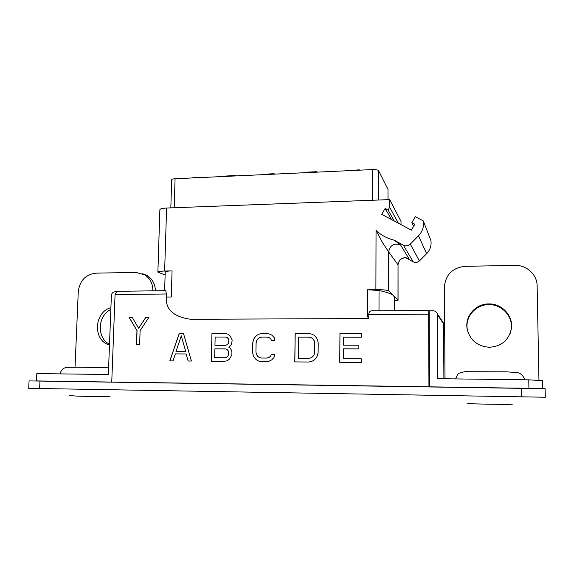 <?xml version="1.0" encoding="UTF-8"?>
<svg xmlns="http://www.w3.org/2000/svg" width="574" height="574" viewBox="0 0 574 574"><rect width="100%" height="100%" fill="white"/><g stroke="black" fill="none" stroke-linecap="round" stroke-linejoin="round"><path stroke-width="0.86" d="M441.291 320.471L443.408 322.825L443.544 323.772L437.445 314.861L437.819 378.682L528.769 379.837L528.919 388.325L36.471 380.928L36.822 373.588L108.35 374.492L111.378 295.481C111.672 293.249 112.856 292.015 114.936 291.764L115.833 291.757M165.212 271.976L164.63 290.695L165.212 271.976C165.463 271.373 167.744 271.014 172.064 270.899L171.274 297.002L166.273 297.052M165.118 274.96L157.879 272.105C158.123 271.509 160.376 271.15 164.638 271.036L172.064 270.899M391.475 219.533L385.132 208.434L388.074 209.998L389.66 207.243L389.667 199.601L166.603 208.032C162.377 208.24 160.139 208.807 159.881 209.725L157.879 272.105M385.132 208.434L381.724 214.324L411.393 230.181L414.837 224.226L411.838 222.633L415.282 216.685L423.303 220.925C424.136 226.579 422.536 231.544 418.503 235.821L410.302 244.079L419.386 260.948C417.513 262.605 415.461 262.914 413.223 261.866L405.301 257.547M394.302 301.02L398.055 300.216L393.542 295.689C391.82 293.953 386.984 292.209 379.041 290.473L367.496 289.77L375.891 289.669L376.042 230.361C380.77 235.01 386.826 238.296 394.223 240.205L403.35 245.148C405.875 246.318 408.186 245.959 410.302 244.079M368.752 316.999L367.396 317.006L367.496 289.77M29.066 380.899L545.128 388.698L545.3 397.237L28.7 388.325L29.066 380.899M75.036 367.145L78.272 291.671C79.743 280.614 85.619 274.437 95.894 273.152L136.024 272.406L147.267 275.62C152.476 279.057 155.188 284.123 155.403 290.81M142.718 273.733L147.267 275.62M110.839 309.486C97.48 315.65 96.554 338 109.512 344.213M510.186 333.379L511.219 329.124C513.242 316.547 501.791 304.184 488.804 304.636C475.889 304.435 465.112 316.626 467.236 328.938L468.197 332.827M538.957 380.275L537.128 285.759C537.149 274.609 526.537 264.937 515.014 265.389L465.141 266.314C452.463 267.771 445.553 274.652 444.398 286.957L445.015 378.775M488.797 303.911C475.781 303.718 464.911 316.009 467.057 328.421C469.697 339.973 477.123 346.258 489.349 347.27C501.511 346.395 508.865 340.174 511.405 328.601C513.45 315.922 501.898 303.459 488.797 303.911M152.849 290.846L152.849 290.709C152.842 283.685 150.123 278.368 144.677 274.752M110.911 307.686C94.294 311.926 92.543 339.679 108.687 344.787L109.476 345.053M419.386 260.948L426.654 253.665C430.22 249.891 431.634 245.493 430.895 240.484L423.303 220.925M401.018 224.635L401.011 221.37L389.667 199.601M165.786 290.674L166.367 293.988L115.058 294.591L111.751 382.04L428.957 386.804L428.627 314.193L368.759 314.509C368.795 312.615 369.57 311.395 371.084 310.857L371.679 310.843M368.759 314.509L368.745 318.541L190.812 319.28C174.008 316.999 165.821 309.831 166.252 297.755L166.367 293.988M430.995 386.919L429.524 386.833L429.165 310.85L433.291 310.821C435.3 310.929 436.635 311.919 437.295 313.784L437.445 314.861M429.165 310.85L428.828 310.491L428.627 314.193M375.891 289.669C382.901 289.662 387.149 290.049 388.627 290.824L393.542 295.689L394.302 297.196L394.302 310.713M376.042 230.361L382.392 242.4L388.655 251.9C390.011 245.22 393.965 242.881 400.516 244.876L408.76 258.415C409.083 258.982 407.942 258.687 405.337 257.547M413.581 226.407L411.838 222.633M394.245 221.019L388.074 209.998M398.327 223.2L389.66 207.243M387.988 199.659L387.995 189.406L388.024 199.659M387.995 189.406L378.596 170.708L378.531 200.017M372.268 200.254L372.361 169.574C375.762 169.509 377.843 169.882 378.596 170.708M372.361 169.574L175.07 178.751L174.195 207.745M170.83 207.867L171.691 179.762C171.82 179.217 172.946 178.88 175.07 178.751M196.38 177.761L195.992 177.337L195.978 177.782M191.659 177.983L195.992 177.337M235.426 175.945L235.433 175.572L235.849 175.924M226.264 176.376L226.271 175.996L235.433 175.572M274.408 174.13L275.412 174.022M273.511 174.173L273.511 173.793L274.415 173.857M272.456 174.223L272.463 173.793L273.511 173.793M269.464 174.36L269.471 173.929L272.463 173.793M268.517 174.41L269.471 173.929M267.821 174.439L268.524 174.03M267.233 174.467L267.828 174.166M307.291 172.602L307.298 172.143L316.905 171.691L317.257 172.143M316.905 172.157L316.905 171.691M349.401 170.643L359.245 169.825M397.997 300.109L398.04 264.829C397.395 264.765 399.612 259.362 400.81 259.183L404.828 257.561M274.587 354.517L271.172 354.495L270.576 356.296L268.847 357.487L266.566 358.068L261.464 358.033L259.218 357.415L257.547 356.21L256.449 354.402L255.932 352.006L256.097 343.051L256.7 340.662L257.862 338.875L259.577 337.691L261.844 337.096L266.932 337.103L269.184 337.699L270.863 338.904L271.402 340.698L274.817 340.705L274.293 337.706L272.062 335.309L269.809 334.118L266.989 333.516L261.902 333.516L259.075 334.111L256.8 335.302L254.512 337.684L253.342 340.059L252.725 343.037L252.553 351.991L253.055 354.983L254.138 357.38L256.348 359.79L258.587 361.01L261.4 361.634L266.508 361.677L269.357 361.096L271.653 359.912L273.97 357.523L274.587 354.517L271.229 354.502L270.634 356.303L268.905 357.494L266.623 358.076L261.464 358.033M228.71 347.112L229.83 346.524L231.544 344.163L232.19 340.016L230.066 335.876L227.892 334.104L225.144 333.516L211.95 333.516L211.268 361.211L224.506 361.326L227.297 360.752L229.557 358.987L231.867 354.847L231.932 351.876L231.415 350.09L229.801 347.708L228.71 347.112M183.501 333.508L179.203 333.508L169.804 360.867L173.025 360.895L175.379 353.9L186.163 353.964L188.136 361.024L191.386 361.046L183.501 333.508M309.02 333.523L295.158 333.523L294.778 361.914L308.69 362.029L311.61 361.448L313.956 360.242L316.317 357.824L317.515 355.392L318.125 352.35L318.218 343.23L317.666 340.195L316.525 337.763L314.229 335.338L311.912 334.125L309.02 333.523L295.208 333.537L294.828 361.914M361.218 358.764L343.324 358.628L343.396 348.813L358.872 348.884L358.886 345.189L343.417 345.139L343.474 337.189L361.319 337.211L361.333 333.53L339.952 333.523L339.743 362.287L361.204 362.467L361.218 358.764M148.967 317.293L145.81 317.307L138.621 328.228L132.214 317.379L129.093 317.393L136.971 330.524L136.497 344.314L139.64 344.321L140.113 330.516L148.967 317.293M429.524 386.833L428.957 386.804M443.544 323.772L443.91 378.761M528.919 388.325L540.744 388.598M528.769 379.837L542.509 380.648L542.667 388.634M123.46 382.291L111.751 382.04M115.058 294.591L116.78 291.305M38.58 381.014L36.471 380.935L36.822 373.588M258.587 361.01L261.428 361.634M256.348 359.79L258.644 361.017M254.138 357.38L256.406 359.798M253.055 354.983L254.196 357.387M252.553 351.991L253.12 354.99M252.725 343.037L252.61 351.998M253.342 340.059L252.782 343.051M254.512 337.684L253.399 340.073M256.8 335.302L254.569 337.699M259.075 334.111L256.865 335.316M261.902 333.516L259.132 334.125M266.989 333.516L261.966 333.53M269.816 334.118L267.046 333.53M270.863 338.904L271.452 340.698M269.184 337.699L270.921 338.911M266.932 337.103L269.242 337.713M211.95 333.516L211.332 361.218M225.144 333.516L212.014 333.53M227.892 334.104L225.209 333.53M225.496 345.34L214.949 345.29L215.15 337.038L225.618 337.053L227.326 337.656L228.409 338.839L228.918 340.619L228.301 343.575L227.168 344.752L225.496 345.34L214.949 345.29M225.345 348.877L227.06 349.487L228.143 350.678L228.653 352.458L228.022 356.016L226.888 357.193L225.209 357.774L214.654 357.688L214.87 348.827L225.345 348.877L226.995 349.473L228.072 350.664L228.617 354.237M225.618 337.053L227.261 337.648L228.337 338.832L228.854 340.604L228.237 343.561L227.103 344.737L225.424 345.326M228.552 354.23L227.957 356.009L226.816 357.186L225.144 357.767L214.654 357.688M183.508 333.523L179.282 333.523L169.89 360.867M186.163 353.964L188.207 361.024M181.284 335.84L185.768 351.625L175.988 351.561L181.284 335.84L185.768 351.625M185.689 351.618L175.988 351.561M311.926 334.14L309.063 333.537M311.295 337.756L313.067 338.983L314.215 340.805L314.767 343.23L314.667 352.343L314.064 354.775L312.873 356.59L311.115 357.796L308.776 358.384L298.293 358.305L298.566 337.139L308.977 337.153L311.295 337.756L313.024 338.969L314.165 340.791L314.724 343.216L314.624 352.336L314.014 354.761L312.83 356.583L311.065 357.789L308.733 358.377L298.293 358.305M361.218 358.772L343.324 358.628M339.952 333.523L339.779 362.287M361.333 333.544L339.995 333.544M343.417 345.139L358.886 345.204M145.81 317.307L148.953 317.314M136.971 330.524L129.179 317.408L132.228 317.393M136.583 344.314L137.057 330.538M138.621 328.228L145.896 317.329M164.638 271.036L166.603 208.032M39.628 388.591L39.986 381.036M521.206 388.275L521.357 396.978M152.849 290.709L153.287 290.839M379.034 290.473L378.991 310.807M388.627 290.824L388.655 251.9L397.983 264.757C399.21 258.687 402.805 256.578 408.76 258.415M394.223 240.205L400.516 244.876M403.35 245.148L413.223 261.866M426.654 253.665L418.503 235.821M467.236 328.938L467.057 328.421M511.219 329.124L511.405 328.601M79.506 396.211C91.252 396.376 109.125 396.813 110.172 396.125M69.389 395.608L78.695 396.196M59.94 373.882C61.224 369.979 63.37 367.862 66.376 367.525C68.041 367.109 76.966 367.123 81.501 367.181L108.601 367.855M467.451 403.142C469.46 404.01 480.079 403.931 490.167 404.247L508.98 404.433L513.099 404.031M524.722 379.787C523.402 375.97 521.185 373.624 518.078 372.734L506.935 371.83L465.026 371.708C460.685 372.512 458.282 373.322 457.822 374.14L455.584 378.912M109.483 344.881L108.687 344.787M398.055 300.216L398.04 264.829M428.828 310.491L371.084 310.857M443.408 322.825L437.295 313.784M165.929 290.674L116.407 291.312"/></g></svg>
